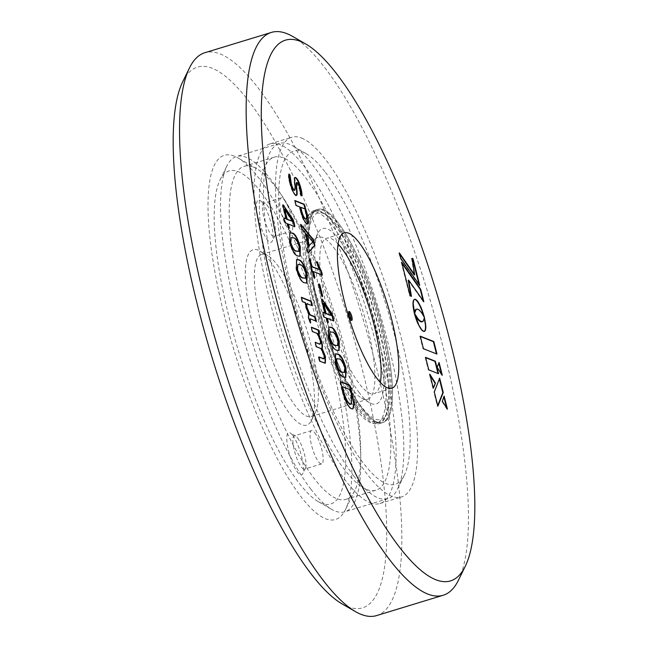 <?xml version="1.0" encoding="UTF-8"?>
<svg xmlns="http://www.w3.org/2000/svg" width="648" height="648" viewBox="0 0 648 648"><rect width="100%" height="100%" fill="white"/><g stroke="black" fill="none" stroke-linecap="round" stroke-linejoin="round"><path stroke-width="0.49" stroke-dasharray="3.24 2.43" d="M376.529 615.6A294.241 73.67 73 0 0 369.255 340.484A294.241 73.67 73 0 0 220.304 53.97A294.241 73.67 73 0 0 204.833 52.731M342.087 603.92A282.633 70.762 73 0 0 347.539 606.585A282.633 70.762 73 0 0 362.467 370.17A282.633 70.762 73 0 0 212.325 68.307A282.633 70.762 73 0 0 182.768 81.648M234.398 156.176A190.358 47.66 73 0 0 224.346 315.406A190.358 47.66 73 0 0 325.466 518.708A190.358 47.66 73 0 0 345.376 509.725A190.358 47.66 73 0 0 325.523 323.538A190.358 47.66 73 0 0 238.067 157.966A190.358 47.66 73 0 0 234.398 156.176M253.336 167.062A174.109 43.594 -107 0 1 256.689 168.699A174.109 43.594 -107 0 1 336.676 320.136A174.109 43.594 -107 0 1 354.837 490.431A174.109 43.594 -107 0 1 345.781 499.381A174.109 43.594 -107 0 1 336.628 498.644A174.109 43.594 -107 0 1 248.484 329.111A174.109 43.594 -107 0 1 244.183 166.325A174.109 43.594 -107 0 1 253.336 167.062M366.719 489.467A174.109 43.594 73 0 0 375.872 490.204A174.109 43.594 73 0 0 371.571 327.41A174.109 43.594 73 0 0 283.427 157.877A174.109 43.594 73 0 0 274.274 157.14A174.109 43.594 73 0 0 278.583 319.934A174.109 43.594 73 0 0 366.719 489.467M370.049 502.726A188.033 47.077 73 0 0 379.939 503.528A188.033 47.077 73 0 0 375.289 327.71A188.033 47.077 73 0 0 280.098 144.617A188.033 47.077 73 0 0 270.208 143.824A188.033 47.077 73 0 0 274.857 319.634A188.033 47.077 73 0 0 370.049 502.726M301.595 138.056A188.033 47.077 -107 0 1 396.787 321.149A188.033 47.077 -107 0 1 401.436 496.967A188.033 47.077 -107 0 1 391.546 496.174A188.033 47.077 -107 0 1 296.355 313.081A188.033 47.077 -107 0 1 291.705 137.263A188.033 47.077 -107 0 1 301.595 138.056M319.918 211.005A111.432 27.896 73 0 0 314.061 210.535A111.432 27.896 73 0 0 316.815 314.726A111.432 27.896 73 0 0 373.224 423.225A111.432 27.896 73 0 0 379.08 423.695A111.432 27.896 73 0 0 376.326 319.505A111.432 27.896 73 0 0 319.918 211.005M323.789 209.822A111.432 27.896 -107 0 1 380.198 318.33A111.432 27.896 -107 0 1 382.952 422.512A111.432 27.896 -107 0 1 377.096 422.042A111.432 27.896 -107 0 1 320.687 313.543A111.432 27.896 -107 0 1 317.933 209.353A111.432 27.896 -107 0 1 323.789 209.822A111.432 27.896 -107 0 1 380.198 318.33A111.432 27.896 -107 0 1 382.952 422.512A111.432 27.896 -107 0 1 377.096 422.042A111.432 27.896 -107 0 1 320.687 313.543A111.432 27.896 -107 0 1 317.933 209.353A111.432 27.896 -107 0 1 323.789 209.822M338.118 243.964A81.251 20.347 73 0 0 331.007 238.561A81.251 20.347 73 0 0 326.738 238.221A81.251 20.347 73 0 0 328.747 314.191A81.251 20.347 73 0 0 369.878 393.304A81.251 20.347 73 0 0 374.147 393.652A81.251 20.347 73 0 0 380.392 382.531M458.476 580.138A294.241 73.67 73 0 0 427.785 292.337A294.241 73.67 73 0 0 292.613 36.418M420.366 336.506L419.847 336.304L420.285 336.174M419.847 336.304L422.998 348.835L423.428 348.705M422.998 348.835L436.971 354.075M438.793 363.155L437.133 367.311M436.703 367.44L441.863 375.378L442.292 375.249M438.647 362.572L439.077 362.443M441.863 375.378L441.539 374.082M416.105 309.299L418.559 309.517M418.13 309.647L419.135 309.922M418.705 310.052L419.71 310.416M419.28 310.554L420.277 311M419.847 311.129L420.827 311.623M420.398 311.753L421.354 312.296M420.925 312.425L421.856 312.984M421.427 313.114L422.326 313.673M421.897 313.802L422.771 314.353M422.334 314.491L423.168 315.009M422.731 315.139L423.517 315.608M423.087 315.738L423.816 316.143M423.387 316.273L424.051 316.589M423.622 316.718L424.238 316.929M423.808 317.058L424.351 317.156M423.922 317.285L424.391 317.236M423.962 317.366L424.375 317.196M423.954 317.326L423.557 315.681M414.161 299.392L413.789 299.595L414.218 299.465M413.789 299.595L413.473 299.951L413.902 299.822M413.473 299.951L413.213 300.453L413.643 300.324M413.213 300.453L413.011 301.093L413.44 300.956M413.011 301.093L412.865 301.863L413.294 301.733M412.865 301.863L412.776 302.754L413.205 302.624M412.776 302.754L412.744 303.758L413.173 303.629M412.744 303.758L412.776 304.868L413.205 304.738M412.776 304.868L412.857 306.091L413.286 305.961M412.857 306.091L413.003 307.395L413.432 307.265M413.003 307.395L413.205 308.804L413.635 308.667M413.205 308.804L413.465 310.279L413.902 310.149M413.465 310.279L413.797 311.834L414.226 311.704M413.797 311.834L414.177 313.454L414.566 313.154M414.177 313.454L414.615 313.357M414.283 312.676L414.356 312.271M416.526 309.193L416.956 309.064M417.004 309.209L417.434 309.072M417.547 309.363L417.984 309.234M430.159 375.516L429.389 374.293L429.818 374.163M429.389 374.293L432.937 388.403L433.366 388.265M432.937 388.403L433.22 387.69M439.352 378.845L433.885 392.17L437.44 406.32L437.87 406.191M437.44 406.32L437.724 405.608M439.198 378.246L439.628 378.116M433.885 392.17L434.314 392.04M443.872 396.851L441.928 401.387L446.999 409.293L447.428 409.155M443.71 396.203L444.139 396.074M446.999 409.293L446.666 407.973M441.928 401.387L442.357 401.258M425.679 357.68L425.169 357.477L425.598 357.348M425.169 357.477L428.304 369.968L428.733 369.838M428.304 369.968L438.526 373.718M412.023 258.625L411.545 258.431L411.974 258.301M411.545 258.431L414.275 274.971M399.646 254.032L398.925 252.995L399.354 252.866M398.925 252.995L400.294 258.431L400.723 258.301M400.294 258.431L419.313 285.574L419.742 285.444M419.313 285.574L419.021 284.407M401.987 263.347L401.266 262.319L401.695 262.181M401.266 262.319L409.722 295.982L410.152 295.853M409.722 295.982L411.456 296.363M408.2 280.228L423.403 301.871L423.833 301.741M423.403 301.871L423.12 300.713M424.278 318.703L424.019 317.585L424.424 317.69M423.995 317.82L424.4 317.949M423.638 319.666L423.484 320.112L423.914 319.982M423.484 320.112L423.298 320.549L423.727 320.42M423.298 320.549L423.063 320.954L423.5 320.817M423.063 320.954L422.796 321.303L423.225 321.165M422.796 321.303L422.472 321.586L422.901 321.457M415.157 315.398L414.979 314.742M414.817 314.79L414.85 314.264M414.574 314.345L414.752 313.899M414.242 313.713L414.671 315.341L415.109 315.212M414.671 315.341L415.149 316.945L415.579 316.815M415.149 316.945L415.651 318.516L416.081 318.379M415.651 318.516L416.178 320.031L416.607 319.901M416.178 320.031L416.737 321.497L417.166 321.368M416.737 321.497L417.304 322.898L417.733 322.769M417.304 322.898L417.895 324.227L418.325 324.097M417.895 324.227L418.916 325.345M418.487 325.474L419.523 326.495M419.094 326.632L420.123 327.556M419.693 327.686L420.722 328.504M420.293 328.641L421.322 329.338M420.892 329.476L421.897 330.051M421.467 330.18L422.464 330.626M422.034 330.755L423.014 331.063M422.585 331.193L423.533 331.331M423.104 331.468L424.011 331.452M423.581 331.59L424.432 331.403M424.019 317.585L424.448 317.455M342.233 389.958L341.804 390.088L340.046 383.106L340.33 381.745M340.484 382.976L340.046 383.106M351.67 408.775L351.24 408.904C347.806 407.398 344.663 401.12 341.804 390.088M352.706 408.945L351.24 408.904M351.03 404.101L350.908 394.154L349.839 389.91L342.063 386.824M350.908 394.154L351.338 394.024M349.839 389.91L350.268 389.772M335.364 363.139L334.935 363.269L335.364 353.865M345.595 377.371L343.156 377.16C340.403 376.893 337.665 372.268 334.935 363.269M344.08 372.576L344.453 367.408C342.411 361.673 340.484 358.919 338.669 359.138L336.458 358.765M343.586 377.031L343.156 377.16M344.453 367.408L344.89 367.278M338.669 359.138L339.106 359.008M328.625 336.32L328.196 336.45L328.625 327.046M338.855 350.552L336.417 350.341C333.663 350.074 330.926 345.449 328.196 336.45M337.341 345.757L337.721 340.589C335.68 334.854 333.752 332.1 331.938 332.319L329.719 331.946M336.847 350.212L336.417 350.341M337.721 340.589L338.151 340.459M331.938 332.319L332.367 332.189M327.24 321.683L326.811 321.813L325.863 318.055L323.716 317.204L322.842 312.466M326.292 317.925L325.863 318.055M324.146 317.075L323.716 317.204M323.279 314.491L322.85 314.62M324.64 313.178L321.368 300.154L321.683 299.279M321.797 300.024L321.368 300.154M333.801 320.898L326.908 318.468M328.01 322.866L326.811 321.813M327.856 322.226L327.58 322.996L327.856 322.226M331.241 315.795L323.149 303.491M331.233 315.754L331.663 315.617M321.602 295.488L321.173 295.618L318.452 284.788L318.8 284.083M318.881 284.65L318.452 284.788L318.808 284.035M322.356 296.606L321.173 295.618M322.218 296.031L321.926 296.735L322.218 296.031M313.867 277.028L313.438 277.158L309.007 259.524L309.388 258.844M309.436 259.394L309.007 259.524L309.404 258.763M319.407 269.827L316.637 263.088L316.694 261.735M317.066 262.958L316.637 263.088M322.339 275.084L313.008 271.682M314.62 278.17L313.438 277.158M314.491 277.603L314.191 278.3L314.491 277.603M306.869 248.281L308.173 246.54L304.698 232.697L301.595 229.011L300.704 226.468C300.235 224.824 300.251 224.281 300.769 224.824L300.794 224.856M307.274 250.76L306.844 250.898L306.431 248.419M308.602 246.402L308.173 246.54M305.127 232.567L304.698 232.697M302.025 228.882L301.595 229.011M301.134 226.338L300.704 226.468M300.794 224.816L300.372 224.483L300.81 224.354M308.011 252.979L306.844 250.898M308.926 245.794L312.547 241.971L306.018 234.22M312.976 241.866L312.547 241.996L312.976 241.842M300.664 210.527L300.235 210.657L299.311 206.979L295.674 205.538L294.8 200.799M299.741 206.85L299.311 206.979M296.104 205.408L295.674 205.538M295.245 202.873L294.808 203.002M306.974 223.771L306.545 223.9C304.196 222.402 302.089 217.987 300.235 210.657M307.363 223.86L306.545 223.9M305.216 218.984C306.512 219.332 306.609 217.307 305.516 212.909L304.544 209.053L300.356 207.392M305.516 212.909L305.945 212.779M304.544 209.053L304.973 208.923M290.045 182.712L289.616 182.841C288.36 178.241 288.077 175.381 288.773 174.263M294.087 190.415C296.176 189.977 292.199 175.786 295.358 177.755M301.612 195.737L300.324 194.927L299.36 188.422C298.598 185.344 297.716 183.433 296.711 182.679L296.42 182.647M300.753 194.797L300.324 194.927M299.789 188.293L299.36 188.422M297.14 182.55L296.711 182.679M295.893 195.226L295.456 195.356C293.269 193.768 291.325 189.597 289.616 182.841M296.209 195.307L295.456 195.356M319.213 359.041L318.776 359.17L318.427 357.048L318.856 356.918M323.992 355.023L323.563 355.153L320.744 348.737L315.892 346.81L315.139 342.557M322.688 358.725C323.862 359.47 324.154 358.279 323.563 355.153M321.173 348.6L320.744 348.737M316.321 346.68L315.892 346.81M315.527 344.372L315.098 344.501M320.258 340.176L319.829 340.305L316.945 333.615L312.093 331.695L311.34 327.442M319.01 344.096C320.185 344.785 320.46 343.521 319.829 340.305M317.374 333.485L316.945 333.615M312.522 331.565L312.093 331.695M311.729 329.257L311.299 329.387M319.415 333.906L318.055 333.671M324.446 363.074L319.569 361.438L318.776 359.17M325.15 363.204L324.016 363.204M319.999 361.309L319.569 361.438M309.056 314.717L308.618 314.847L305.564 307.111L304.973 302.738L302.033 301.798L301.271 297.545M309.112 319.367L308.683 319.505C307.946 316.645 307.93 315.09 308.618 314.847M306.002 306.982L305.564 307.111M305.402 302.608L304.973 302.738M302.462 301.668L302.033 301.798M301.66 299.36L301.231 299.489M312.287 305.564L306.82 303.855M307.808 303.791L307.379 303.92M316.208 321.165L309.995 319.148M310.627 322.906L310.198 323.036L308.683 319.505M296.428 268.896L295.998 269.025L296.428 259.621M306.658 283.119L304.22 282.909C301.466 282.641 298.728 278.016 295.998 269.025M305.151 278.324L305.524 273.164C303.483 267.43 301.555 264.668 299.741 264.886L297.521 264.522M304.649 282.779L304.22 282.909M305.524 273.164L305.953 273.035M299.741 264.886L300.17 264.757M289.697 242.069L289.267 242.206L289.697 232.802M299.927 256.3L297.489 256.09C294.735 255.822 291.989 251.197 289.267 242.206M298.412 251.505L298.785 246.345C296.744 240.611 294.816 237.848 293.001 238.067L290.79 237.703M297.918 255.96L297.489 256.09M298.785 246.345L299.214 246.208M293.001 238.067L293.431 237.938M288.303 227.432L287.874 227.561L286.934 223.803L284.788 222.953L283.913 218.214M287.364 223.673L286.934 223.803M285.217 222.823L284.788 222.953M284.342 220.239L283.913 220.377M285.703 218.927L282.439 205.91L282.86 204.833M282.868 205.781L282.439 205.91M294.492 226.5L287.979 224.224M289.073 228.614L287.874 227.561M288.919 227.975L288.644 228.744L288.919 227.975M292.313 221.551L284.213 209.239M292.305 221.503L292.734 221.373M388.371 367.181A107.949 27.03 73 0 0 325.628 214.488A107.949 27.03 73 0 0 310.36 265.34A107.949 27.03 73 0 0 346.672 382.757A107.949 27.03 73 0 0 386.475 413.959A107.949 27.03 73 0 0 388.371 367.181M335.186 224.816A110.265 27.605 -107 0 1 387.067 368.931A110.265 27.605 -107 0 1 385.123 416.713A110.265 27.605 -107 0 1 379.388 422.391A110.265 27.605 -107 0 1 359.243 409.026A110.265 27.605 -107 0 1 307.371 264.902A110.265 27.605 -107 0 1 315.041 211.451A110.265 27.605 -107 0 1 322.971 212.957A110.265 27.605 -107 0 1 335.186 224.816M356.449 409.876A110.265 27.605 -107 0 1 309.801 294.8A110.265 27.605 -107 0 1 312.247 212.301A110.265 27.605 -107 0 1 332.392 225.666A110.265 27.605 -107 0 1 379.048 340.743A110.265 27.605 -107 0 1 376.593 423.241A110.265 27.605 -107 0 1 356.449 409.876M359.373 392.85A91.692 22.955 -107 0 1 323.328 308.521A91.692 22.955 -107 0 1 317.844 233.272A91.692 22.955 -107 0 1 339.366 239.671A91.692 22.955 -107 0 1 380.416 346.405A91.692 22.955 -107 0 1 369.53 402.716A91.692 22.955 -107 0 1 359.373 392.85M325.426 172.344A174.109 43.594 -107 0 1 393.871 332.473A174.109 43.594 -107 0 1 404.279 475.349A174.109 43.594 -107 0 1 363.415 463.199A174.109 43.594 -107 0 1 285.46 260.545A174.109 43.594 -107 0 1 306.131 153.617A174.109 43.594 -107 0 1 325.426 172.344M284.334 199.997A17.407 4.358 -107 0 1 291.697 218.174A17.407 4.358 -107 0 1 291.317 231.198A17.407 4.358 -107 0 1 288.133 229.084A17.407 4.358 -107 0 1 280.77 210.916A17.407 4.358 -107 0 1 281.151 197.891A17.407 4.358 -107 0 1 284.334 199.997M314.726 432.686A17.407 4.358 -107 0 1 322.088 450.854A17.407 4.358 -107 0 1 321.7 463.879A17.407 4.358 -107 0 1 318.524 461.773A17.407 4.358 -107 0 1 311.153 443.596A17.407 4.358 -107 0 1 311.542 430.572A17.407 4.358 -107 0 1 314.726 432.686M333.671 247.455A84.734 21.214 -107 0 1 369.522 335.883A84.734 21.214 -107 0 1 367.643 399.273A84.734 21.214 -107 0 1 361.552 398.115A84.734 21.214 -107 0 1 352.164 389.002A84.734 21.214 -107 0 1 318.856 311.072A84.734 21.214 -107 0 1 313.786 241.542A84.734 21.214 -107 0 1 318.192 237.184A84.734 21.214 -107 0 1 333.671 247.455M353.93 476.175A185.717 46.502 -107 0 1 275.36 282.358A185.717 46.502 -107 0 1 279.491 143.419A185.717 46.502 -107 0 1 292.831 145.954A185.717 46.502 -107 0 1 313.413 165.929A185.717 46.502 -107 0 1 386.419 336.733A185.717 46.502 -107 0 1 397.516 489.127A185.717 46.502 -107 0 1 387.86 498.685A185.717 46.502 -107 0 1 353.93 476.175M267.138 205.246A17.407 4.358 -107 0 1 273.983 221.26A17.407 4.358 -107 0 1 275.019 235.548A17.407 4.358 -107 0 1 274.112 236.439A17.407 4.358 -107 0 1 270.937 234.333A17.407 4.358 -107 0 1 263.566 216.165A17.407 4.358 -107 0 1 263.955 203.14A17.407 4.358 -107 0 1 265.21 203.375A17.407 4.358 -107 0 1 267.138 205.246M297.529 437.927A17.407 4.358 -107 0 1 304.374 453.94A17.407 4.358 -107 0 1 305.411 468.229A17.407 4.358 -107 0 1 304.503 469.128A17.407 4.358 -107 0 1 301.328 467.014A17.407 4.358 -107 0 1 293.957 448.845A17.407 4.358 -107 0 1 294.346 435.82A17.407 4.358 -107 0 1 295.593 436.055A17.407 4.358 -107 0 1 297.529 437.927M277.133 264.7A84.734 21.214 -107 0 1 310.441 342.63A84.734 21.214 -107 0 1 315.511 412.16A84.734 21.214 -107 0 1 311.105 416.518A84.734 21.214 -107 0 1 295.626 406.247A84.734 21.214 -107 0 1 259.775 317.82A84.734 21.214 -107 0 1 261.654 254.429A84.734 21.214 -107 0 1 267.746 255.587A84.734 21.214 -107 0 1 277.133 264.7M310.943 489.289A185.717 46.502 -107 0 1 237.938 318.484A185.717 46.502 -107 0 1 226.832 166.082A185.717 46.502 -107 0 1 236.496 156.532A185.717 46.502 -107 0 1 270.419 179.042A185.717 46.502 -107 0 1 348.997 372.859A185.717 46.502 -107 0 1 344.866 511.799A185.717 46.502 -107 0 1 331.517 509.263A185.717 46.502 -107 0 1 310.943 489.289M262.335 202.678A22.056 5.524 -107 0 1 271.002 222.961A22.056 5.524 -107 0 1 272.322 241.064A22.056 5.524 -107 0 1 267.146 239.525A22.056 5.524 -107 0 1 257.272 213.856A22.056 5.524 -107 0 1 259.889 200.305A22.056 5.524 -107 0 1 262.335 202.678M292.718 435.367A22.056 5.524 -107 0 1 301.393 455.649A22.056 5.524 -107 0 1 302.705 473.745A22.056 5.524 -107 0 1 297.529 472.206A22.056 5.524 -107 0 1 287.655 446.537A22.056 5.524 -107 0 1 290.28 432.994A22.056 5.524 -107 0 1 292.718 435.367M269.924 260.852A91.692 22.955 -107 0 1 305.969 345.182A91.692 22.955 -107 0 1 311.453 420.43A91.692 22.955 -107 0 1 289.931 414.031A91.692 22.955 -107 0 1 248.881 307.306A91.692 22.955 -107 0 1 259.767 250.987A91.692 22.955 -107 0 1 269.924 260.852M260.942 192.019A174.109 43.594 73 0 0 220.077 179.869A174.109 43.594 73 0 0 230.486 322.745A174.109 43.594 73 0 0 298.922 482.873A174.109 43.594 73 0 0 318.217 501.601A174.109 43.594 73 0 0 338.888 394.673A174.109 43.594 73 0 0 260.942 192.019M351.086 319.982A4.641 1.166 -107 0 1 350.722 320.703A4.641 1.166 -107 0 1 350.479 320.687A4.641 1.166 -107 0 1 348.13 316.159A4.641 1.166 -107 0 1 348.008 311.818A4.641 1.166 -107 0 1 348.26 311.842A4.641 1.166 -107 0 1 348.721 312.214M376.018 422.366A111.432 27.896 -107 0 1 319.61 313.867A111.432 27.896 -107 0 1 316.856 209.685A111.432 27.896 -107 0 1 322.712 210.155A111.432 27.896 -107 0 1 379.121 318.654A111.432 27.896 -107 0 1 381.875 422.844A111.432 27.896 -107 0 1 376.018 422.366M424.011 317.65L424.44 317.52M301.531 195.704L301.101 195.834M303.912 302.243L303.483 302.373M311.04 319.124L310.611 319.253M256.689 168.699L238.067 157.966M354.837 490.431L345.376 509.725M375.872 490.204L345.781 499.381M379.939 503.528L401.436 496.967M381.875 422.844L379.08 423.695M391.773 388.274L374.147 393.652M274.274 157.14L244.183 166.325M270.208 143.824L291.705 137.263M316.856 209.685L314.061 210.535M344.363 232.843L326.738 238.221M352.933 408.896L352.504 409.026M335.575 353.784L335.146 353.913M345.829 377.314L345.4 377.444M328.836 326.965L328.406 327.094M339.09 350.495L338.661 350.625M333.825 320.898L333.396 321.027M328.212 322.89L327.783 323.02M318.913 283.897L318.484 284.026M322.591 296.63L322.161 296.76M309.517 258.633L309.08 258.771M322.372 275.084L321.943 275.214M314.831 278.195L314.401 278.324M307.598 223.827L307.168 223.965M301.911 195.769L301.482 195.899M296.436 195.283L296.006 195.413M319.456 333.914L319.027 334.044M325.377 363.164L324.948 363.301M312.328 305.573L311.899 305.702M316.248 321.173L315.819 321.303M310.91 322.963L310.481 323.101M296.638 259.54L296.209 259.67M306.893 283.063L306.464 283.2M289.899 232.713L289.47 232.851M300.154 256.244L299.724 256.381M289.283 228.639L288.854 228.768M325.628 214.488L322.971 212.957M315.041 211.451L312.247 212.301M361.552 398.115L369.53 402.716M306.131 153.617L292.831 145.954M291.317 231.198L274.112 236.439M321.7 463.879L304.503 469.128M311.105 416.518L367.643 399.273M279.491 143.419L236.496 156.532M275.019 235.548L272.322 241.064M305.411 468.229L302.705 473.745M315.511 412.16L311.453 420.43M220.077 179.869L226.832 166.082M386.475 413.959L385.123 416.713M379.388 422.391L376.593 423.241M313.786 241.542L317.844 233.272M404.279 475.349L397.516 489.127M281.151 197.891L263.955 203.14M311.542 430.572L294.346 435.82M261.654 254.429L318.192 237.184M387.86 498.685L344.866 511.799M265.21 203.375L259.889 200.305M295.593 436.055L290.28 432.994M267.746 255.587L259.767 250.987M318.217 501.601L331.517 509.263M350.722 320.703L351.799 320.371M348.008 311.818L349.086 311.494"/><path stroke-width="0.97" d="M289.073 228.614L287.364 223.673L285.217 222.823L284.342 220.239L283.986 217.947L286.141 218.797L282.868 205.781L283.152 204.881L293.09 219.494L294.241 223.179L294.864 226.646L288.409 224.087L289.348 227.845L288.644 228.744M297.918 255.96C295.164 255.693 292.426 251.068 289.697 242.069L289.899 232.713L292.11 233.021C294.864 233.296 297.602 237.913 300.332 246.888L300.154 256.244L297.918 255.96M307.808 303.791C306.682 303.207 306.464 304.568 307.16 307.865L310.165 314.823L315.106 316.783L315.908 319.083L316.208 321.165L311.04 319.124C310.327 318.524 310.109 319.043 310.384 320.679L310.627 322.906L309.112 319.367C308.375 316.516 308.359 314.96 309.056 314.717L306.002 306.982L305.402 302.608L302.462 301.668L301.361 297.278L311.186 301.174L311.98 303.45L312.287 305.564L306.82 303.855M311.04 319.124L309.995 319.148M310.384 320.679L309.947 320.809L310.627 322.906M322.688 358.725L323.117 358.595C324.292 359.34 324.583 358.15 323.992 355.023L321.173 348.6L316.321 346.68L315.22 342.29L319.44 343.966C320.614 344.647 320.89 343.383 320.258 340.176L317.374 333.485L312.522 331.565L311.729 329.257L311.421 327.175L318.419 329.945L319.415 333.906L318.484 333.542L321.692 341.601C322.558 345.028 322.688 347.223 322.064 348.187L325.434 356.481L325.377 363.164L319.999 361.309L318.889 356.918L323.822 358.676L318.816 357.194M319.01 344.096L320.08 344.039L315.139 342.557M297.14 182.55C295.043 182.971 299.02 197.122 295.893 195.226C293.698 193.631 291.754 189.459 290.045 182.712C288.789 178.111 288.506 175.252 289.202 174.134L290.037 175.187L291.252 183.246C292.199 187.037 293.293 189.386 294.516 190.285L294.087 190.415L294.516 190.285C296.606 189.84 292.629 175.657 295.788 177.625C297.724 178.994 299.449 182.671 300.964 188.657C302.041 192.675 302.235 195.016 301.531 195.704L300.753 194.797L299.789 188.293C299.028 185.215 298.145 183.295 297.14 182.55L296.42 182.647M288.87 174.085L289.607 175.325L290.822 183.376C291.77 187.167 292.856 189.516 294.087 190.415M295.221 177.56L295.788 177.625L295.358 177.755C297.294 179.123 299.02 182.801 300.534 188.787C301.612 192.804 301.806 195.153 301.101 195.834M296.436 195.283L295.893 195.226M306.974 223.771C304.625 222.272 302.519 217.858 300.664 210.527L299.741 206.85L296.104 205.408L294.881 200.532L304.22 204.233L307.031 213.346C308.829 220.304 308.812 223.779 306.974 223.771L307.598 223.827M308.011 252.979L306.869 248.281L308.602 246.402L305.127 232.567L302.025 228.882L301.134 226.338C300.664 224.694 300.68 224.151 301.199 224.694L313.373 239.566L314.361 242.53L314.839 245.446L308.148 253.004M300.81 224.354L300.794 224.816M314.62 278.17L313.867 277.028L309.436 259.394L309.72 258.665L312.214 266.676L319.837 269.698L317.066 262.958L317.107 261.589L321.983 272.873L322.339 275.084L313.438 271.553L314.92 277.474L314.191 278.3M309.436 259.394L309.404 258.763M322.356 296.606L321.602 295.488L318.881 284.65L319.172 283.929L319.926 285.071L322.647 295.901L321.926 296.735M318.881 284.65L318.808 284.035M328.01 322.866L326.292 317.925L324.146 317.075L323.279 314.491L322.923 312.198L325.069 313.049L321.797 300.024L322.088 299.133L332.027 313.737L333.169 317.423L333.801 320.898L327.345 318.338L328.285 322.096L327.58 322.996M336.847 350.212C334.093 349.944 331.355 345.311 328.625 336.32L328.836 326.965L331.047 327.272C333.793 327.548 336.531 332.165 339.26 341.132L339.09 350.495L336.847 350.212M351.67 408.775C348.235 407.26 345.092 400.991 342.233 389.958L340.621 381.559L349.693 385.155L350.649 387.002L354.278 404.425L352.933 408.896L351.67 408.775M424.424 317.69L423.225 321.165L421.079 321.578L418.244 319.189L414.671 313.583L418.916 325.345L421.897 330.051L424.011 331.452L425.372 330.35L425.849 327.078L424.424 317.69M401.695 262.181L410.152 295.853L411.456 296.363L408.629 280.098L423.833 301.741L420.722 289.332L401.695 262.181M414.704 274.841L399.354 252.866L400.723 258.301L419.742 285.444L413.027 258.722L411.974 258.301L414.704 274.841L414.275 274.971L399.646 254.032M425.598 357.348L428.733 369.838L438.526 373.718L435.383 361.228L425.598 357.348M444.139 396.074L442.357 401.258L447.428 409.155L444.139 396.074M443.248 392.542L439.628 378.116L434.314 392.04L437.87 406.191L443.248 392.542L442.819 392.68L439.352 378.845M433.366 388.265L435.448 383.098L429.818 374.163L433.366 388.265M419.135 309.922L421.856 312.984L424.391 317.236L421.305 307.954L417.709 301.328L416.008 299.603L414.59 299.263L413.643 300.324L413.173 303.629L414.615 313.357L416.162 309.363L417.434 309.072L419.135 309.922M442.292 375.249L439.077 362.443L437.133 367.311L442.292 375.249M420.285 336.174L423.428 348.705L436.971 354.075L433.828 341.545L420.285 336.174M348.632 233.183A81.251 20.347 73 0 0 344.363 232.843A81.251 20.347 73 0 0 346.372 308.812A81.251 20.347 73 0 0 387.504 387.925A81.251 20.347 73 0 0 391.773 388.274A81.251 20.347 73 0 0 389.764 312.304A81.251 20.347 73 0 0 348.632 233.183M300.461 41.415A282.633 70.762 -107 0 1 305.913 44.08A282.633 70.762 -107 0 1 435.756 289.907A282.633 70.762 -107 0 1 465.232 566.352A282.633 70.762 -107 0 1 435.675 579.693A282.633 70.762 -107 0 1 285.533 277.83A282.633 70.762 -107 0 1 300.461 41.415M343.586 377.031C340.832 376.763 338.094 372.138 335.364 363.139L335.575 353.784L337.778 354.091C340.532 354.367 343.27 358.984 346 367.951L345.829 377.314L343.586 377.031M304.649 282.779C301.903 282.512 299.157 277.887 296.428 268.896L296.638 259.54L298.85 259.84C301.604 260.115 304.341 264.74 307.063 273.707L306.893 283.063L304.649 282.779M305.913 44.08L292.613 36.418A294.241 73.67 73 0 0 286.942 33.647A294.241 73.67 73 0 0 271.471 32.4A294.241 73.67 73 0 0 278.745 307.517A294.241 73.67 73 0 0 427.696 594.03A294.241 73.67 73 0 0 443.167 595.269A294.241 73.67 73 0 0 458.476 580.138L465.232 566.352M271.471 32.4L204.833 52.731A294.241 73.67 73 0 0 189.524 67.862A294.241 73.67 73 0 0 220.215 355.663A294.241 73.67 73 0 0 355.388 611.582A294.241 73.67 73 0 0 361.058 614.353A294.241 73.67 73 0 0 376.529 615.6L443.167 595.269M189.524 67.862L182.768 81.648A282.633 70.762 73 0 0 212.244 358.093A282.633 70.762 73 0 0 342.087 603.92L355.388 611.582M380.392 382.531A81.251 20.347 73 0 0 369.903 309.995A81.251 20.347 73 0 0 338.118 243.964M436.46 353.873L433.39 341.674L433.828 341.545M433.39 341.674L420.366 336.506M441.539 374.082L438.793 363.155M423.468 315.536L423.047 314.078L423.476 313.948M423.047 314.078L422.545 312.506L422.974 312.368M422.545 312.506L422.01 310.967L422.439 310.838M422.01 310.967L421.451 309.493L421.88 309.363M421.451 309.493L420.876 308.084L421.305 307.954M420.876 308.084L420.293 306.747L420.722 306.617M420.293 306.747L419.685 305.491L420.123 305.362M419.685 305.491L419.086 304.325L419.515 304.196M419.086 304.325L418.478 303.256L418.908 303.126M418.478 303.256L417.871 302.3L418.3 302.171M417.871 302.3L417.28 301.458L417.709 301.328M417.28 301.458L416.696 300.745L417.126 300.615M416.696 300.745L416.129 300.17L416.559 300.04M416.129 300.17L415.579 299.732L416.008 299.603M415.579 299.732L415.06 299.449L415.49 299.319M415.06 299.449L414.582 299.336L415.012 299.206M414.364 312.287L414.785 312.158M414.356 312.271L414.882 311.737M414.445 311.866L414.995 311.291M414.566 311.421L415.157 310.846M414.72 310.975L415.344 310.408M414.914 310.538L415.57 310.003M415.141 310.133L415.846 309.647M415.417 309.785L416.162 309.363M415.733 309.493L416.534 309.161M433.22 387.69L435.448 383.098M435.019 383.227L430.159 375.516M437.724 405.608L442.819 392.68M446.666 407.973L443.872 396.851M438.008 373.507L434.954 361.357L435.383 361.228M434.954 361.357L425.679 357.68M419.021 284.407L412.598 258.852L413.027 258.722M412.598 258.852L412.023 258.625M423.12 300.713L420.293 289.462L420.722 289.332M420.293 289.462L401.987 263.347M410.97 296.176L408.2 280.228L408.629 280.098M422.107 321.748L422.536 321.651M421.678 321.878L421.192 321.862L421.621 321.732M421.192 321.862L420.649 321.716L421.079 321.578M420.649 321.716L420.074 321.416L420.503 321.286M420.074 321.416L419.499 321.019L419.928 320.882M419.499 321.019L418.924 320.525L419.353 320.396M418.924 320.525L418.357 319.95L418.786 319.82M418.357 319.95L417.814 319.318L418.244 319.189M417.814 319.318L417.28 318.646L417.709 318.516M417.28 318.646L416.777 317.957L417.207 317.828M416.777 317.957L416.3 317.261L416.729 317.123M416.3 317.261L415.862 316.58L416.291 316.443M415.862 316.58L415.465 315.924L415.895 315.795M415.133 315.317L415.546 315.195M415.465 315.924L415.157 315.398M424.181 331.436L424.796 331.201M424.367 331.331L425.112 330.845M424.683 330.974L425.372 330.35M424.942 330.48L425.574 329.719M425.145 329.848L425.72 328.957M425.291 329.087L425.809 328.082M425.38 328.212L425.849 327.078M425.42 327.216L425.825 325.976M425.388 326.106L425.736 324.769M425.307 324.899L425.598 323.465M425.169 323.595L424.966 322.21L425.396 322.08M424.966 322.21L424.715 320.736L425.145 320.606M424.715 320.736L424.391 319.197L424.821 319.067M424.391 319.197L424.278 318.703M340.33 381.745L349.256 385.285L350.22 387.131L353.832 404.239L352.706 408.945M349.693 385.155L349.256 385.285M350.649 387.002L350.22 387.131M352.52 394.47L352.091 394.6M342.492 386.694L342.063 386.824L343.14 391.125C345.263 399.014 347.539 403.307 349.961 404.004L351.459 403.971L351.338 394.024L350.268 389.772L342.492 386.694L343.57 390.995C345.692 398.885 347.968 403.178 350.39 403.874L351.459 403.971M343.14 391.125L343.57 390.995M349.961 404.004L350.39 403.874M337.778 354.091L337.349 354.221C340.103 354.497 342.841 359.114 345.57 368.088L345.595 377.371M335.364 353.865L337.349 354.221M336.887 358.636L336.045 363.949C338.086 369.692 340.014 372.454 341.836 372.244L344.509 372.446L344.89 367.278C342.849 361.544 340.921 358.79 339.106 359.008L336.887 358.636L336.474 363.812C338.515 369.562 340.443 372.325 342.266 372.114L344.509 372.446M346 367.951L345.57 368.088M336.045 363.949L336.474 363.812M341.836 372.244L342.266 372.114M331.047 327.272L330.618 327.402C333.364 327.677 336.101 332.294 338.831 341.269L338.855 350.552M328.625 327.046L330.618 327.402M330.148 331.817L329.306 337.13C331.347 342.873 333.283 345.635 335.097 345.425L337.77 345.619L338.151 340.459C336.11 334.724 334.182 331.97 332.367 332.189L330.148 331.817L329.743 336.992C331.784 342.743 333.712 345.506 335.526 345.295L337.77 345.619M339.26 341.132L338.831 341.269M329.306 337.13L329.743 336.992M335.097 345.425L335.526 345.295M322.842 312.466L325.069 313.049M323.06 300.056L322.631 300.194L331.598 313.875L333.364 321.027M321.659 299.263L322.631 300.194M332.027 313.737L331.598 313.875M327.345 318.338L326.908 318.468L327.856 322.226M323.579 303.361L323.149 303.491L325.685 313.591L331.679 315.665L323.579 303.361L326.114 313.462L331.679 315.665M325.685 313.591L326.114 313.462M319.926 285.071L319.496 285.201L322.218 296.031M318.743 284.059L319.496 285.201M310.481 259.791L310.052 259.921L311.777 266.806L319.837 269.698M309.29 258.795L310.052 259.921M312.214 266.676L311.777 266.806M317.901 262.562L317.471 262.699L320.906 270.799L321.91 275.214M316.678 261.727L317.471 262.699M321.335 270.661L320.906 270.799M313.438 271.553L313.008 271.682L314.491 277.603M300.794 224.856L312.944 239.695L313.932 242.66L314.41 245.584L307.946 252.914M313.373 239.566L312.944 239.695M314.839 245.446L314.41 245.584M306.447 234.09L306.018 234.22L308.926 245.794L312.976 241.842L306.447 234.09L309.355 245.665M294.8 200.799L303.791 204.363L306.601 213.476L307.363 223.86M304.22 204.233L303.791 204.363M305.24 206.218L304.811 206.348M307.031 213.346L306.601 213.476M305.216 218.984L305.645 218.846C306.941 219.202 307.047 217.177 305.945 212.779L304.973 208.923L300.785 207.263L301.733 211.029C302.916 215.509 304.22 218.117 305.645 218.846L305.216 218.984C303.791 218.246 302.486 215.646 301.304 211.159L301.733 211.029M300.785 207.263L300.356 207.392L301.304 211.159M290.037 175.187L289.607 175.325M291.252 183.246L290.822 183.376M300.964 188.657L300.534 188.787M296.711 182.679C294.613 183.101 298.59 197.251 295.456 195.356M311.34 327.442L317.99 330.075L318.986 334.044M318.419 329.945L317.99 330.075M318.484 333.542L318.055 333.671L321.262 341.731C322.129 345.157 322.259 347.352 321.635 348.316L325.004 356.611L325.15 363.204M321.692 341.601L321.262 341.731M322.064 348.187L321.635 348.316M325.434 356.481L325.004 356.611M301.271 297.545L310.757 301.304L311.858 305.694M311.186 301.174L310.757 301.304M307.16 307.865L306.731 308.002L309.736 314.952L314.677 316.913L315.779 321.303M307.379 303.92C306.245 303.337 306.034 304.698 306.731 308.002M310.165 314.823L309.736 314.952M315.106 316.783L314.677 316.913M310.611 319.253C309.898 318.654 309.679 319.172 309.947 320.809M298.85 259.84L298.42 259.969C301.166 260.245 303.912 264.87 306.634 273.837L306.658 283.119M296.428 259.621L298.42 259.969M297.95 264.392L297.116 269.698C299.157 275.441 301.085 278.211 302.899 277.992L305.581 278.195L305.953 273.035C303.912 267.292 301.984 264.538 300.17 264.757L297.95 264.392L297.545 269.568C299.587 275.311 301.514 278.081 303.329 277.862L305.581 278.195M307.063 273.707L306.634 273.837M297.116 269.698L297.545 269.568M302.899 277.992L303.329 277.862M292.11 233.021L291.681 233.15C294.435 233.426 297.173 238.051 299.894 247.018L299.927 256.3M289.697 232.802L291.681 233.15M291.219 237.565L290.377 242.879C292.418 248.621 294.346 251.392 296.168 251.173L298.841 251.375L299.214 246.208C297.173 240.473 295.245 237.719 293.431 237.938L291.219 237.565L290.806 242.749C292.847 248.492 294.775 251.262 296.598 251.043L298.841 251.375M300.332 246.888L299.894 247.018M290.377 242.879L290.806 242.749M296.168 251.173L296.598 251.043M283.913 218.214L286.141 218.797M284.132 205.813L283.703 205.943L292.661 219.623L294.435 226.784M282.722 205.011L283.703 205.943M293.09 219.494L292.661 219.623M288.409 224.087L287.979 224.224L288.919 227.975M284.642 209.11L284.213 209.239L286.756 219.348L292.734 221.373L284.642 209.11L287.186 219.21L292.742 221.414M286.756 219.348L287.186 219.21M349.329 311.51A4.641 1.166 -107 0 1 351.678 316.038A4.641 1.166 -107 0 1 351.799 320.371A4.641 1.166 -107 0 1 351.548 320.355A4.641 1.166 -107 0 1 349.199 315.835A4.641 1.166 -107 0 1 349.086 311.494A4.641 1.166 -107 0 1 349.329 311.51M348.721 312.214A4.641 1.166 -107 0 1 350.479 315.924A4.641 1.166 -107 0 1 351.086 319.982M333.169 317.423L332.74 317.552M321.983 272.873L321.554 273.011M314.361 242.53L313.932 242.66M319.156 332.035L318.727 332.173M311.98 303.45L311.55 303.58M315.908 319.083L315.479 319.221M294.241 223.179L293.811 223.309"/></g></svg>
